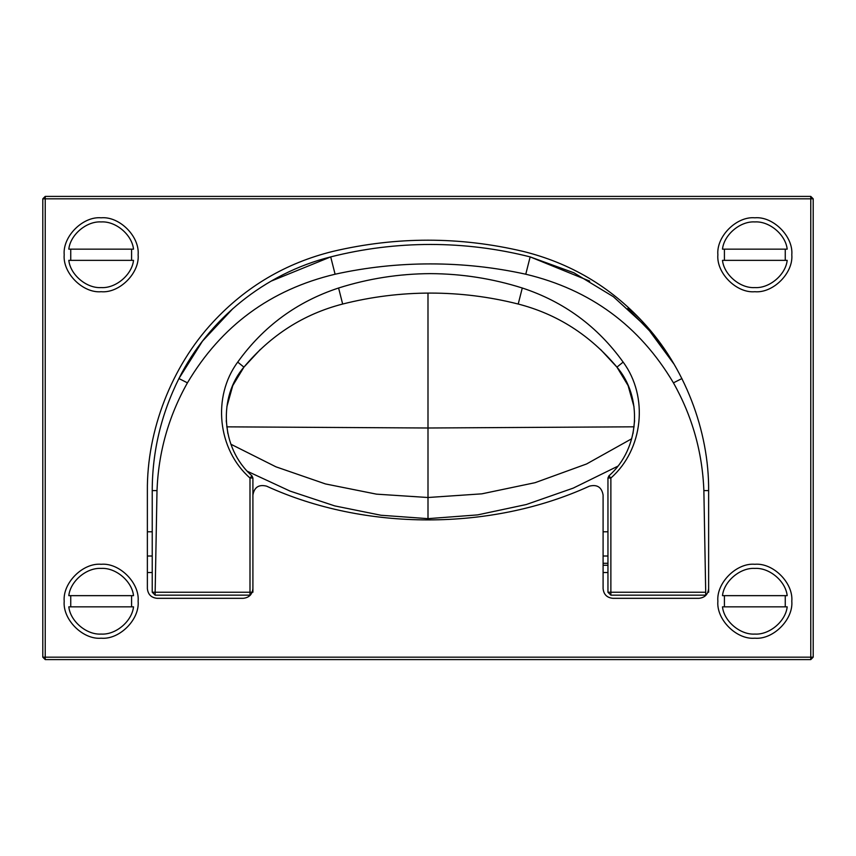 <?xml version="1.0" encoding="UTF-8"?>
<svg xmlns="http://www.w3.org/2000/svg" width="856" height="856" viewBox="0 0 856 856"><rect width="100%" height="100%" fill="white"/><g stroke="black" fill="none" stroke-linecap="round" stroke-linejoin="round"><path stroke-width="1.28" d="M810.771 196.399L813.2 198.827L810.771 198.827L810.771 196.399L45.229 196.399L45.229 198.827L42.8 198.827L45.229 196.399M813.2 657.173L810.771 659.602L810.771 657.173L813.2 657.173L813.2 198.827M42.8 657.173L45.229 657.173L45.229 659.602L42.8 657.173L42.8 198.827M45.229 659.602L810.771 659.602M603.095 495.046C601.715 487.214 597.167 484.239 589.442 486.144C491.205 531.159 364.795 531.159 266.558 486.144C258.833 484.239 254.286 487.214 252.905 495.046L252.905 588.596C252.295 594.46 249.053 597.702 243.179 598.323L157.097 598.323C151.234 597.702 147.992 594.46 147.371 588.596L147.371 491.323C146.718 430.632 171.66 366.379 213.08 322.017C245.961 286.557 285.861 263.027 332.802 251.418C396.264 236.449 459.736 236.449 523.198 251.418C570.139 263.027 610.039 286.557 642.92 322.017C684.34 366.379 709.282 430.632 708.629 491.323L708.629 588.596C708.008 594.46 704.766 597.702 698.903 598.323L612.821 598.323C606.947 597.702 603.705 594.46 603.095 588.596L603.095 495.046M138.126 254.756C139.785 273.043 119.455 293.373 101.169 291.725C82.872 293.373 62.552 273.043 64.2 254.756C62.552 236.47 82.872 216.14 101.169 217.799C119.455 216.14 139.785 236.47 138.126 254.756M791.8 254.756C793.448 273.043 773.129 293.373 754.832 291.725C736.545 293.373 716.215 273.043 717.874 254.756C716.215 236.47 736.545 216.14 754.832 217.799C773.129 216.14 793.448 236.47 791.8 254.756M791.8 601.244C793.448 619.53 773.129 639.86 754.832 638.202C736.545 639.86 716.215 619.53 717.874 601.244C716.215 582.957 736.545 562.627 754.832 564.275C773.129 562.627 793.448 582.957 791.8 601.244M138.126 601.244C139.785 619.53 119.455 639.86 101.169 638.202C82.872 639.86 62.552 619.53 64.2 601.244C62.552 582.957 82.872 562.627 101.169 564.275C119.455 562.627 139.785 582.957 138.126 601.244M674.036 364.164L647.168 327.645L613.42 296.743L573.916 272.796L530.153 256.896L525.766 274.22C494.372 267.318 462.593 263.883 430.429 263.905C398.265 263.883 366.486 267.318 335.092 274.22C270.507 289.606 221.287 325.815 187.432 382.846C168.6 416.305 158.456 452.225 157.001 490.595L152.229 490.595C152.304 451.497 161.206 414.154 178.925 378.545C161.206 414.122 152.315 451.476 152.229 490.595L152.229 592.245L155.15 592.245L155.15 595.166L152.229 592.245L155.15 595.166L250.38 595.134M157.001 490.595L155.15 592.245L249.995 592.245L249.995 478.012L251.964 475.861L252.905 478.012L251.964 475.861L249.995 478.012L252.905 478.012L252.905 592.245L249.995 592.245L249.995 595.166M227.867 433.585L226.23 420.649M226.872 406.718L232.768 385.596L243.928 367.138C218.376 396.574 220.334 448.041 251.964 475.861M233.025 308.47L202.508 341.105L178.925 378.545C208.072 319.844 264.408 273.46 330.705 256.896C363.351 248.636 396.596 244.484 430.429 244.452C464.273 244.484 497.518 248.636 530.153 256.896L589.709 281.121M335.092 274.22L330.705 256.896L271.149 281.121M249.995 478.012C217.499 449.496 212.074 396.681 237.722 362.099C263.338 326.414 296.957 301.708 338.591 288.001L342.657 304.041C371.525 296.743 400.79 293.094 430.429 293.084C400.79 293.094 371.525 296.743 342.657 304.041C303.666 314.077 270.753 335.103 243.928 367.138L260.406 349.376M610.874 595.166L607.953 592.245L610.874 592.245L610.874 595.166L705.708 595.166L705.708 592.245L610.874 592.245L610.874 478.012L607.953 478.012L607.953 592.245M608.905 475.861L607.953 478.012L608.905 475.861L610.874 478.012L608.905 475.861C640.523 448.041 642.482 396.574 616.941 367.138L600.463 349.376M632.991 433.585L634.628 420.649M633.996 406.718L628.101 385.596L616.941 367.138C590.105 335.103 557.192 314.077 518.212 304.041C489.332 296.743 460.079 293.094 430.429 293.084C460.079 293.094 489.332 296.743 518.212 304.041L522.278 288.001C492.393 278.564 461.78 273.77 430.429 273.631C399.078 273.77 368.465 278.564 338.591 288.001M708.629 592.245L708.629 490.595L703.867 490.595L705.708 592.245M627.833 308.47L653.171 334.61L674.004 364.121M631.707 438.754L586.595 463.963L535.096 482.677L481.853 493.837L428 497.507L428 518.65L477.605 514.895L526.301 504.516L573.199 488.134L617.775 466.231M427.989 293.094L428 497.507L376.469 494.147L325.43 483.929L275.921 466.82L230.938 444.253M634.125 426.812L428 428L226.744 426.844M607.953 531.79L603.095 531.79M152.229 531.79L147.371 531.79M603.095 563.302L607.953 563.302M603.095 565.249L607.953 565.249M722.485 595.648L787.188 595.648C785.658 581.16 769.373 567.453 754.832 568.416C740.301 567.453 724.015 581.16 722.485 595.648M724.411 606.84L724.411 595.648M785.262 595.648L785.262 606.84M787.188 606.84L722.485 606.84C724.015 621.328 740.301 635.034 754.832 634.071C769.373 635.034 785.658 621.328 787.188 606.84M68.812 595.648L133.515 595.648C131.984 581.16 115.699 567.453 101.169 568.416C86.627 567.453 70.342 581.16 68.812 595.648M70.738 606.84L70.738 595.648M131.589 595.648L131.589 606.84M133.515 606.84L68.812 606.84C70.342 621.328 86.627 635.034 101.169 634.071C115.699 635.034 131.984 621.328 133.515 606.84M722.485 249.16L787.188 249.16C785.658 234.672 769.373 220.966 754.832 221.929C740.301 220.966 724.015 234.672 722.485 249.16M724.411 260.352L724.411 249.16M785.262 249.16L785.262 260.352M787.188 260.352L722.485 260.352C724.015 274.84 740.301 288.547 754.832 287.584C769.373 288.547 785.658 274.84 787.188 260.352M68.812 249.16L133.515 249.16C131.984 234.672 115.699 220.966 101.169 221.929C86.627 220.966 70.342 234.672 68.812 249.16M70.738 260.352L70.738 249.16M131.589 249.16L131.589 260.352M133.515 260.352L68.812 260.352C70.342 274.84 86.627 288.547 101.169 287.584C115.699 288.547 131.984 274.84 133.515 260.352M810.771 198.827L810.771 657.173L45.229 657.173L45.229 198.827L810.771 198.827M187.432 382.846L178.925 378.545M237.722 362.099L243.928 367.138M525.766 274.22C590.362 289.606 639.582 325.815 673.426 382.846L681.943 378.545M673.426 382.846C692.258 416.305 702.402 452.225 703.867 490.595M610.874 478.012C643.359 449.496 648.784 396.681 623.136 362.099C597.531 326.414 563.901 301.708 522.278 288.001M623.136 362.099L616.941 367.138M247.395 471.303L290.088 491.109L334.75 505.907L381.006 515.259L428 518.65M219.917 320.979L213.176 328.223M603.095 572.546L607.953 572.546M603.095 556.015L607.953 556.015M147.371 556.015L152.229 556.015M147.371 572.546L152.229 572.546"/></g></svg>
